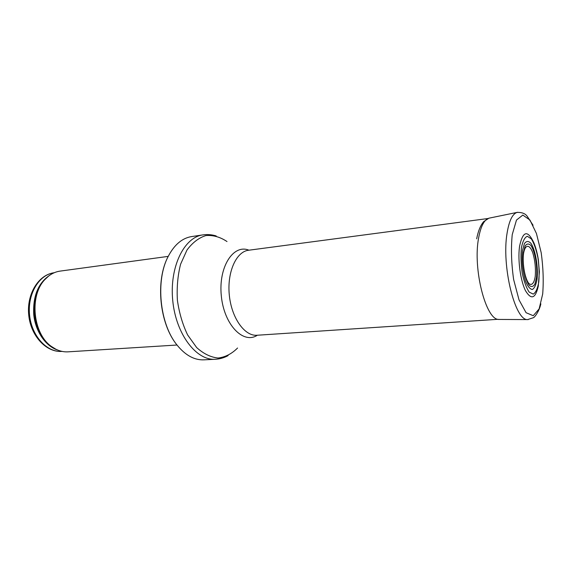 <?xml version="1.0" encoding="UTF-8"?>
<svg xmlns="http://www.w3.org/2000/svg" width="572" height="572" viewBox="0 0 572 572"><rect width="100%" height="100%" fill="white"/><g stroke="black" fill="none" stroke-linecap="round" stroke-linejoin="round"><path stroke-width="0.86" d="M177.02 345.023L68.075 351.837C62.362 352.159 56.871 350.407 51.594 346.575C32.883 333.948 29.079 295.574 44.945 279.515C49.356 274.717 54.404 271.922 60.067 271.114L168.225 256.385M203.839 359.845C194.251 360.203 185.299 355.248 176.991 344.995C159.652 323.916 155.341 280.495 168.204 256.42C174.331 244.73 182.132 238.116 191.606 236.579L202.903 234.892C184.048 237.216 169.312 267.188 172.751 300.693C175.969 334.212 196.303 360.703 215.244 359.28L203.839 359.845M523.487 254.011C522.329 264.207 524.946 278.571 528.793 283.383C531.653 286.086 534.169 283.276 535.228 276.419C535.871 268.247 535.034 260.317 532.725 252.638C529.486 243.929 525.032 244.194 523.53 253.668M519.591 246.146L519.426 247.383C517.739 260.932 520.613 281.131 525.554 290.798C531.224 300.128 535.456 298.598 538.266 286.214L539.367 271.872L538.316 259.531C537.33 253.339 535.885 247.84 533.983 243.043C527.727 229.687 522.93 230.723 519.591 246.146M522.458 250.672L524.417 243.579C526.333 240.955 528.471 240.833 530.83 243.207C535.485 249.921 538.402 267.074 537.029 279.358C536.043 284.856 534.484 288.231 532.36 289.496C530.051 289.182 527.799 286.493 525.625 281.438C522.565 271.457 521.514 261.204 522.458 250.672M54.14 272.744C38.446 274.682 26.548 294.172 28.722 314.986C30.681 335.821 46.182 352.595 61.948 351.408C46.911 352.609 31.546 335.95 29.551 314.9C27.37 293.872 39.161 274.517 54.14 272.744L54.261 272.722M46.361 278.049L45.96 278.242M52.846 347.619L53.275 347.733M57.793 350.093C45.653 346.296 35.385 331.467 33.727 314.486C32.826 295.838 38.36 282.625 50.322 274.846M55.677 349.12L50.622 346.11C32.204 333.676 28.464 295.967 44.08 280.166L48.441 276.219M237.566 348.019C231.76 353.839 225.268 357.171 218.068 358.029C210.703 357.264 203.56 353.775 196.661 347.554L187.63 334.956C182.611 324.503 179.2 312.927 177.391 300.228C176.669 287.423 177.742 275.404 180.602 264.171L186.98 250.043C192.528 242.585 198.841 237.759 205.92 235.564C213.142 234.992 220.17 236.98 226.998 241.541M257.357 335.228C243.386 344.623 224.017 324.817 221.314 295.874C218.275 266.952 233.376 243.736 248.92 250.2M498.069 319.298L256.978 335.256C244.666 336.357 231.496 317.975 229.308 295.08C226.955 272.193 236.257 251.58 248.541 250.25L488.066 218.511M512.247 234.57L516.48 220.063L522.837 215.072L529.951 220.041L536.443 233.49L541.183 252.652C543.2 267.195 543.707 280.966 542.692 293.979L539.139 308.873L533.261 315.723L526.083 312.712L519.026 299.885L513.642 279.565C511.361 263.535 510.882 248.598 512.219 234.777L512.247 234.57M528.263 319.598L527.634 319.584C514.964 320.892 501.351 265.565 507.121 232.897C509.13 220.785 512.426 213.957 517.002 212.419L517.61 212.276M499.885 319.441L498.97 319.441C485.986 320.62 472.565 268.74 478.642 237.816L478.664 237.695C480.809 226.226 484.227 219.727 488.917 218.189L489.818 218.011M523.452 252.231L525.16 245.953C526.855 243.565 528.757 243.4 530.859 245.452C535.02 251.322 537.673 266.602 536.486 277.649L534.92 284.055C533.318 286.722 531.452 287.18 529.322 285.428C525.032 280.058 522.107 263.971 523.401 252.588L523.452 252.231M521.414 247.755L521.421 247.726C522.736 241.155 524.703 237.337 527.32 236.279L531.388 238.939C534.091 243.422 536.279 249.714 537.937 257.808C539.117 266.337 539.403 274.381 538.788 281.946C537.623 288.51 535.785 292.564 533.261 294.122L529.164 292.099C526.347 287.852 524.031 281.495 522.222 273.03C520.956 264.007 520.692 255.577 521.414 247.755M51.594 346.575L55.906 349.235M44.945 279.515L48.641 276.054M176.991 344.995C159.438 323.745 155.162 280.702 168.204 256.42M228.085 355.612C224.052 357.815 219.77 359.037 215.244 359.28M216.216 235.964C211.826 234.599 207.386 234.241 202.903 234.892M476.683 238.831C478.135 231.088 480.473 225.347 483.705 221.607L488.917 218.189L517.002 212.419C521.857 212.233 525.26 213.528 527.22 216.309L533.054 225.246M540.855 303.839C539.324 311.111 534.72 317.238 533.483 317.674L527.634 319.584L498.97 319.441"/></g></svg>
